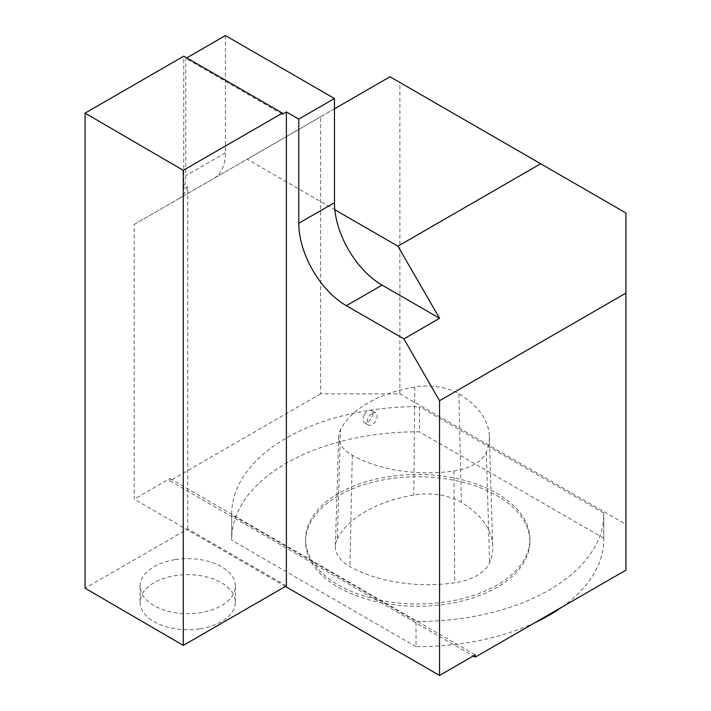 <?xml version="1.0" encoding="UTF-8"?>
<svg xmlns="http://www.w3.org/2000/svg" width="711" height="711" viewBox="0 0 711 711"><rect width="100%" height="100%" fill="white"/><g stroke="black" fill="none" stroke-linecap="round" stroke-linejoin="round"><path stroke-width="0.53" stroke-dasharray="3.56 2.67" d="M399.893 393.85L399.893 82.485L389.984 76.761L320.59 116.826L320.59 393.85L399.893 393.85L625.929 524.345L625.929 570.133M320.59 393.85L169.902 480.849L473.259 655.986M562.099 606.99A186.042 107.414 180 0 0 603.781 539.231A186.042 107.414 180 0 0 603.772 538.236L603.772 513.049A186.042 107.414 180 0 1 603.781 514.044A186.042 107.414 180 0 1 416.015 621.45L231.706 515.04A186.042 107.414 180 0 1 231.697 514.044A186.042 107.414 180 0 1 419.463 406.639L419.463 431.826A186.042 107.414 180 0 0 231.697 539.231L231.697 514.044M603.772 513.049L419.463 406.639M286.382 585.873L187.748 528.931L85.071 588.201M175.404 559.584A47.664 27.525 180 0 1 235.412 586.166A47.664 27.525 180 0 1 200.084 612.749A47.664 27.525 180 0 1 140.076 586.166A47.664 27.525 180 0 1 175.404 559.584M187.748 528.931L187.748 186.566L183.776 188.85L183.776 56.151M186.753 57.875L185.767 58.444L185.767 175.697A56.08 32.377 60 0 1 183.776 188.85M282.418 114.249L185.767 58.444M225.414 35.55L225.414 152.803A56.08 32.377 60 0 1 213.807 178.479L134.21 224.427L134.21 499.166L285.395 586.451M187.748 186.566A56.08 32.377 60 0 1 178.114 199.08M213.807 178.479L247.224 159.184L334.837 209.763M334.463 108.81L247.224 159.184M320.59 116.826L134.21 224.427M169.902 480.849L169.902 478.556L134.21 499.166M169.902 478.556L475.241 654.849M399.893 82.485L625.929 212.98L625.929 524.345M200.084 628.773A47.664 27.525 0 0 0 235.412 602.19A47.664 27.525 0 0 0 187.748 574.666A47.664 27.525 0 0 0 140.076 602.19A47.664 27.525 0 0 0 200.084 628.773M231.706 515.04L231.706 540.227A186.042 107.414 180 0 1 231.697 539.231M535.099 622.569A186.042 107.414 180 0 1 416.015 646.637L416.015 621.45M338.436 493.443A112.16 64.754 0 0 0 305.579 539.231A112.16 64.754 0 0 0 417.739 603.986A112.16 64.754 0 0 0 529.899 539.231A112.16 64.754 0 0 0 460.666 479.401A112.16 64.754 0 0 0 338.436 493.443M416.015 646.637L231.706 540.227M603.772 538.236L419.463 431.826M338.436 495.727A112.16 64.754 0 0 0 305.579 541.515A112.16 64.754 0 0 0 417.739 606.27A112.16 64.754 0 0 0 529.899 541.515A112.16 64.754 0 0 0 460.666 481.694A112.16 64.754 0 0 0 338.436 495.727M337.29 538.974A112.16 64.754 180 0 1 413.838 495.06A47.664 27.525 180 0 1 461.359 502.41A112.16 64.754 180 0 1 492.732 546.19A112.16 64.754 180 0 1 489.612 562.543A47.664 27.525 180 0 1 454.747 582.789A112.16 64.754 180 0 1 349.945 566.578A47.664 27.525 180 0 1 335.352 546.27A47.664 27.525 180 0 1 337.29 538.974L340.533 429.631A108.774 62.799 180 0 1 414.771 387.042A44.286 25.569 180 0 1 458.924 393.867A108.774 62.799 180 0 1 489.346 436.332A108.774 62.799 180 0 1 486.324 452.187A44.286 25.569 180 0 1 453.938 471.002A108.774 62.799 180 0 1 352.292 455.28A44.286 25.569 180 0 1 338.738 436.412A44.286 25.569 180 0 1 340.533 429.631M364.405 414.557C366.698 410.967 369.027 409.625 371.418 410.523C376.323 412.86 368.147 425.32 364.228 422.565C362.459 421.072 362.521 418.397 364.405 414.557M372.137 413.313A7.012 4.044 -60 0 1 375.639 412.967A7.012 4.044 -60 0 1 375.639 421.054A7.012 4.044 -60 0 1 368.636 425.107A7.012 4.044 -60 0 1 368.636 417.002A7.012 4.044 -60 0 1 372.137 413.313M225.414 152.803L185.767 175.697M414.771 387.042L413.838 495.06M458.924 393.867L461.359 502.41M486.324 452.187L489.612 562.543M453.938 471.002L454.747 582.789M352.292 455.28L349.945 566.578M140.076 586.166L140.076 602.19M235.412 586.166L235.412 602.19M603.781 539.231L603.781 514.044M529.899 541.515L529.899 539.231M305.579 541.515L305.579 539.231M489.346 436.332L492.732 546.19M338.738 436.412L335.352 546.27M375.639 412.967L371.418 410.523M368.636 425.107L364.228 422.565"/><path stroke-width="1.07" d="M439.549 400.72L625.929 293.11L625.929 570.133L475.241 657.133L475.241 654.849L439.549 675.45L439.549 400.72L403.866 338.898L346.364 305.703A67.296 38.856 60 0 1 298.78 223.281L298.78 119.11L286.382 111.956L282.418 114.249L282.418 113.102L183.776 56.151L85.071 113.138L183.287 170.338L282.418 113.102M473.259 655.986L475.241 657.133M85.071 113.138L85.071 588.201L183.287 645.401L286.382 585.873L286.382 111.956M183.287 645.401L183.287 170.338M625.929 293.11L625.929 212.98L540.671 163.761L397.911 246.175L439.549 318.297L403.866 338.898M439.549 318.297L382.056 285.102A67.296 38.856 60 0 1 334.837 209.763A67.296 38.856 60 0 1 334.463 202.679L334.463 98.509L298.78 119.11M334.463 98.509L225.414 35.55L186.753 57.875M540.671 163.761L389.984 76.761L334.463 108.81M285.395 586.451L439.549 675.45M334.837 209.763L397.911 246.175M562.099 606.99A186.042 107.414 180 0 1 535.099 622.569M382.056 285.102L346.364 305.703M334.463 202.679L298.78 223.281"/></g></svg>
